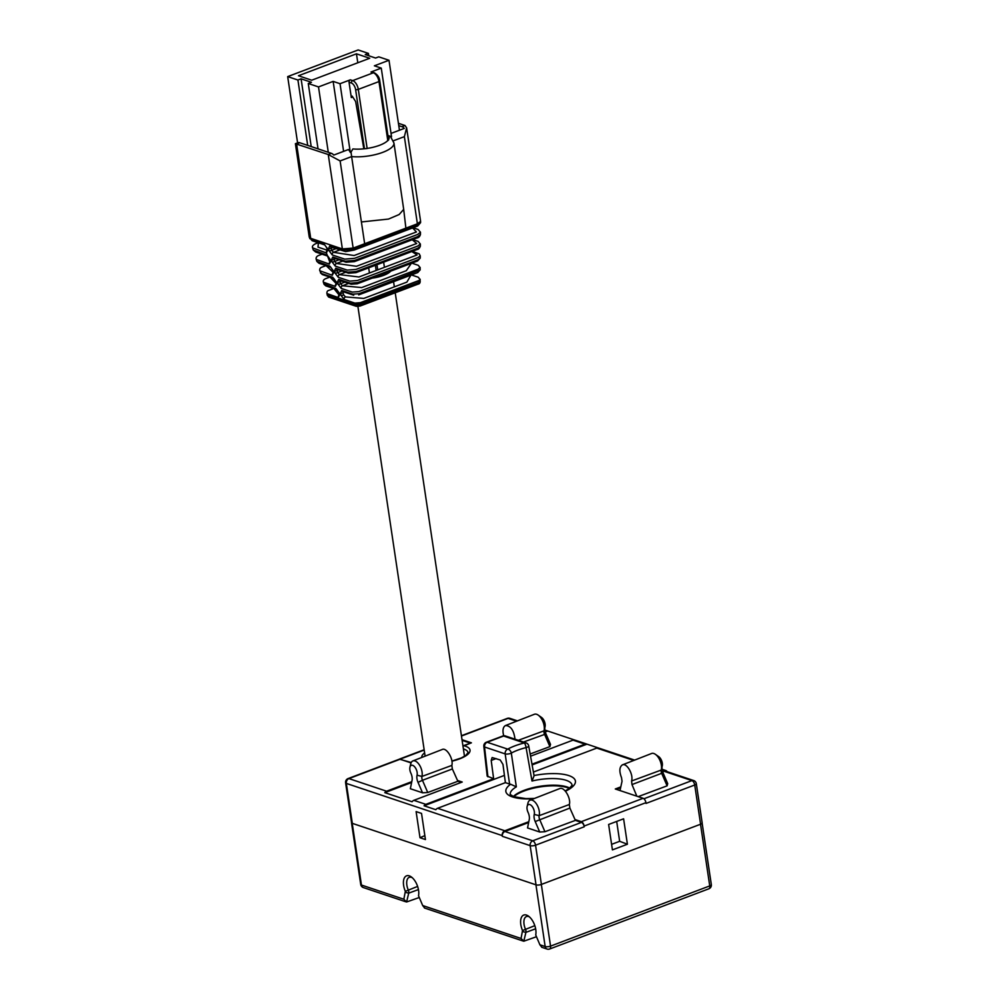 <?xml version="1.0" encoding="UTF-8"?>
<svg xmlns="http://www.w3.org/2000/svg" width="999" height="999" viewBox="0 0 999 999"><rect width="100%" height="100%" fill="white"/><g stroke="black" fill="none" stroke-linecap="round" stroke-linejoin="round"><path stroke-width="1.5" d="M420.354 244.018L420.342 246.229C419.418 248.376 418.369 249.45 417.207 249.488L355.919 272.665L348.564 273.189L336.688 269.218A1.948 1.536 -71.5 0 1 335.789 268.182L347.727 272.178L356.218 271.516L417.832 248.214L420.267 246.291M420.567 222.652L417.657 226.024L354.22 250.05L345.629 251.611L330.719 246.915A1.948 1.536 -71.5 0 1 329.82 245.879L342.657 250.187L353.309 249.35L417.42 225.1L420.554 222.715M332.704 247.59L331.131 248.177L331.606 246.89M343.156 291.471L342.657 291.521A1.948 1.536 -71.5 0 1 341.758 290.484L340.434 293.207A1.948 0.762 165 0 0 343.069 292.782L343.544 291.483M333.691 258.067A1.948 1.536 -71.5 0 1 332.804 257.03L331.468 259.765A1.948 0.762 165 0 0 334.116 259.328L334.59 258.042M361.401 221.953L364.66 243.744L353.147 248.089L342.37 248.938L328.259 154.52L331.381 153.334A7.792 4.008 69.3 0 1 333.791 155.07L348.426 149.538A7.792 4.008 69.3 0 1 350.299 152.372L351.036 152.098L351.623 156.581A27.248 9.053 171.5 0 0 380.107 153.272A27.248 9.053 171.5 0 0 393.943 142.994L403.696 209.39L399.175 214.51L388.536 219.056L361.401 221.953L351.623 156.581L340.122 160.939L328.259 154.52L295.404 143.706L309.24 237.125M331.381 153.334L299.712 142.732L296.591 143.918L310.701 238.336L309.253 237.2M367.145 148.539L367.332 148.389A23.364 7.755 171.5 0 0 387.6 140.722L388.411 139.773L387.812 140.722L378.971 81.568L358.304 89.386L367.145 148.539L364.697 148.739A23.364 7.755 171.5 0 1 352.909 148.926L351.036 152.098M388.536 139.598A23.364 7.755 -8.5 0 0 389.148 137.288A23.364 7.755 -8.5 0 0 388.224 135.577L391.533 136.776L381.268 68.107L370.979 72.003A1.948 1.536 -71.5 0 1 371.878 71.965L374.25 72.765A1.948 1.536 -71.5 0 0 373.351 72.79L370.979 72.003M393.943 142.994L390.796 137.063M413.087 227.784L418.057 229.445L420.467 232.243L417.582 234.49L354.495 258.354L344.717 259.116L332.242 254.945A1.948 1.536 -71.5 0 1 333.491 252.322L331.693 250.274L335.939 248.664M333.978 288.611L338.848 294.705M339.635 294.842A1.948 0.762 165 0 1 339.26 294.543L338.711 292.445A1.948 0.762 -15 0 0 339.073 292.757L339.635 294.842L338.299 297.577L326.973 293.556M368.768 55.757L368.406 53.384L365.247 54.583L375.587 58.042L378.758 56.843L388.998 60.265L374.375 65.809L381.268 68.107M348.713 283.391L342.445 285.764L340.647 283.716L344.892 282.118M342.744 261.101L336.476 263.461L334.677 261.413L338.923 259.815M339.073 292.757L335.876 288.511L323.901 283.853M329.907 266.209A1.948 1.536 -71.5 0 0 330.794 267.245L330.806 267.245A1.948 1.536 -71.5 0 1 330.794 267.245L332.729 270.142A1.948 0.762 -15 0 0 333.104 270.454L329.907 266.209L316.995 261.388M338.673 269.88L337.1 270.479L337.575 269.193M419.28 278.746C420.716 279.345 420.417 279.995 418.419 280.707L360.314 302.685L354.857 303.109L344.18 299.538A1.948 1.536 -71.5 0 1 345.429 296.915L343.631 294.867A1.948 0.762 -15 0 1 340.984 295.304L344.18 299.538M341.658 281.031L340.085 281.631L340.559 280.332M399.463 130.232L388.998 60.265M335.789 268.182L334.453 270.904A1.948 0.762 165 0 0 337.1 270.479L337.662 272.565L341.908 270.966M307.692 145.404L297.927 80.032L287.675 76.611L358.166 49.95L368.406 53.384M297.59 142.894L287.675 76.611M297.59 142.957A7.792 4.008 69.3 0 1 298.039 142.72A7.792 4.008 69.3 0 1 299.712 142.732M326.923 255.07A1.948 1.536 -71.5 0 0 327.809 256.094L329.745 259.003A1.948 0.762 -15 0 0 330.12 259.303L326.923 255.07L313.286 250.025M330.12 259.303L330.669 261.401L329.345 264.123L316.221 259.378M318.182 242.732L316.009 243.544C312.999 244.93 311.863 246.366 312.6 247.864L326.361 252.972L327.684 250.25A1.948 0.762 165 0 1 327.322 249.937L327.422 250.886L327.984 250.362M323.938 243.918A1.948 1.536 -71.5 0 0 324.825 244.942A1.948 1.536 -71.5 0 1 324.825 244.942L326.76 247.852A1.948 0.762 -15 0 0 327.135 248.152L323.938 243.918L309.74 238.586M332.804 257.03L345.192 261.176L354.77 260.427L417.619 236.663L420.454 234.503M420.129 267.407L418.206 269.156L358.853 291.596L352.322 292.108L341.196 288.386A1.948 1.536 -71.5 0 1 342.445 285.764L361.675 287.575L406.306 270.704L411.376 263.324M326.198 265.709L333.366 272.577M333.104 270.454L333.666 272.552L332.33 275.274L319.805 270.766M420.192 244.106L417.794 246.041L355.944 269.43L347.252 270.117L335.227 266.096A1.948 1.536 -71.5 0 1 336.476 263.461L356.443 266.296L416.708 243.494L412.2 239.748M328.284 152.298L318.506 86.925L308.266 83.504L311.438 82.305L301.099 78.834L297.927 80.032M318.032 148.863L308.266 83.504M341.758 290.484L352.797 294.181L359.128 293.681L420.192 269.905M420.192 255.894L417.994 257.605L357.405 280.519L349.787 281.119L338.211 277.247A1.948 1.536 -71.5 0 1 339.46 274.613L337.662 272.565A1.948 0.762 -15 0 1 335.015 273.002L338.211 277.247M319.755 270.629L321.403 273.514L332.892 277.36L336.651 283.691A1.948 0.762 165 0 1 336.276 283.391L336.388 284.34L336.95 283.816M420.567 221.378L417.395 223.801L364.66 243.744M403.696 209.39L405.881 228.147M398.426 123.302L404.995 125.499L406.63 127.884L404.37 136.638L393.344 140.797M342.37 248.938L310.701 238.336M391.021 133.416L404.283 128.409A7.792 4.008 -110.7 0 0 401.873 126.673L404.995 125.499M398.776 125.637L401.873 126.673M388.773 139.198L388.224 135.577M311.713 80.207L369.717 58.267L356.456 53.821L298.451 75.762L311.713 80.207M352.772 97.028L351.323 97.565L349.038 82.218A1.948 1.536 -71.5 0 1 350.324 79.82L340.035 83.704L333.142 81.394L318.506 86.925M311.213 146.591L301.099 78.834M343.606 151.361L333.142 81.394M350.299 152.372L340.035 83.704M332.242 254.945L329.046 250.699A1.948 0.762 -15 0 0 331.693 250.274L331.131 248.177A1.948 0.762 165 0 1 328.484 248.614L329.82 245.879M335.227 266.096L332.03 261.85A1.948 0.762 -15 0 0 334.677 261.413L334.116 259.328L335.689 258.741M330.669 261.401A1.948 0.762 165 0 1 330.307 261.089L330.407 262.038L330.981 261.513M330.082 277.16L336.351 283.728M341.196 288.386L337.999 284.153A1.948 0.762 -15 0 0 340.647 283.716L340.085 281.631A1.948 0.762 165 0 1 337.437 282.055L338.773 279.333L350.262 283.179L357.679 282.592L418.032 259.765L420.229 258.092M357.792 62.775L356.456 53.821M336.276 283.391L335.726 281.293A1.948 0.762 -15 0 0 336.089 281.606M323.376 282.18L335.314 286.426L336.651 283.691M420.242 255.819L420.229 258.004M420.005 280.419L358.416 304.021L355.045 303.933L327.16 294.181M351.323 97.565A1.948 0.999 69.3 0 1 351.773 96.129A1.948 0.999 69.3 0 1 352.185 96.129L355.257 100.924A1.948 0.999 69.3 0 1 355.769 102.248L363.836 148.826M333.666 272.552A1.948 0.762 165 0 1 333.291 272.24L333.404 273.189L333.966 272.665M390.709 271.141A19.468 6.469 171.5 0 1 372.29 278.109M411.064 762.911L400.099 759.24A3.896 2.01 -110.7 0 0 399.263 759.228L348.077 778.583A3.896 2.01 69.3 0 1 348.913 778.596L386.576 791.208A3.896 3.072 108.5 0 0 384.815 792.644L412.088 801.76A3.896 3.072 -71.5 0 1 413.848 800.336L462.225 782.03L457.517 780.456L452.36 768.955L422.452 780.294L427.747 792.507L422.54 792.806L418.007 782.329A7.792 4.008 69.3 0 1 417.058 775.199A6.231 3.209 -110.7 0 0 414.61 766.782A6.231 3.209 -110.7 0 0 409.94 767.182A6.231 3.209 -110.7 0 0 410.864 773.126A7.792 4.008 69.3 0 1 412.063 780.331L410.339 788.723L422.54 792.806M416.108 811.588L421.528 813.411L425.437 839.56L420.005 837.736L416.108 811.588M545.279 731.955L547.739 731.018A3.896 3.072 108.5 0 0 547.539 730.943A3.896 3.072 108.5 0 0 545.766 731.006L545.004 730.744M545.104 731.256L545.766 731.006M462.987 746.228L471.403 742.831L462.013 739.685M533.716 798.725A35.165 11.676 171.5 0 1 510.639 784.24L516.346 786.85A31.269 10.39 -8.5 0 0 510.264 794.505L513.786 796.702L525.886 798.613L534.44 798.451M528.708 745.941A3.896 1.249 169.8 0 1 526.098 747.602A31.893 10.589 -8.5 0 0 511.313 753.109L516.346 786.85M510.639 784.24L509.602 784.053L505.157 753.895A3.896 3.072 -71.5 0 1 507.742 749.138A3.896 2.772 -119.5 0 1 511.313 753.109A3.896 1.186 171.6 0 1 505.157 753.895L505.194 753.958M526.111 742.906A3.896 3.896 0 0 1 528.708 745.903L534.078 775.823L532.005 781.018L526.098 747.602A3.896 0.999 -103.9 0 0 524.338 742.969A3.896 3.072 -71.5 0 1 526.111 742.906L505.394 735.963A3.896 3.072 108.5 0 0 503.608 736.026L487.15 742.257A3.896 3.072 108.5 0 0 484.565 747.002A3.896 1.361 173.6 0 1 483.828 746.315L487.187 776.136L493.631 778.708L491.196 760.439L492.132 757.542L500.212 759.977L502.959 764.385L505.394 782.642L509.602 784.053M504.433 775.386L424.076 805.781L435.839 809.714A3.896 3.072 -71.5 0 1 437.599 808.278L505.394 782.642M598.351 747.964L587 744.155L532.117 764.922M528.658 822.514L504.907 831.493L532.742 840.808A3.896 2.01 69.3 0 1 535.551 845.204L541.408 884.427A3.896 1.299 171.5 0 1 536.026 884.839L352.31 823.363A3.896 1.299 171.5 0 1 352.222 823.326L535.939 884.802A3.896 1.299 -8.5 0 0 536.026 884.827M413.848 800.336L425.836 804.345L493.631 778.708M425.836 804.345A3.896 3.072 108.5 0 0 424.076 805.781M587 744.155A3.896 3.072 108.5 0 0 586.8 744.08A3.896 3.072 108.5 0 0 585.027 744.143L573.026 740.134A3.896 3.072 -71.5 0 1 574.812 740.072A3.896 3.072 -71.5 0 1 575.012 740.147M531.992 764.198L585.027 744.143M611.6 844.355L619.655 841.308L616.683 821.428M627.409 844.23L612.424 849.887L608.628 824.475L623.601 818.805L627.409 844.23L619.655 841.308M420.005 837.736L424.85 835.614M411.788 781.668L386.576 791.208M411.613 782.504L384.815 792.644M616.371 789.347L620.616 787.736M662.674 771.827L664.098 771.29A3.896 3.072 -71.5 0 1 665.871 771.24L693.706 780.556A3.896 3.072 108.5 0 0 691.92 780.606L664.098 771.29M667.17 771.678A3.896 3.072 108.5 0 0 665.759 770.516A3.896 3.072 108.5 0 0 663.985 770.566L662.2 769.979M638.161 796.64L667.107 785.838L661.675 773.313L631.992 784.565L636.838 796.191L615.297 788.985L620.804 786.9M662.462 771.141L663.985 770.566M574.6 740.009L547.739 731.018M533.404 772.052L596.79 748.076A3.896 3.072 -71.5 0 1 598.563 748.026A3.896 3.072 -71.5 0 1 598.763 748.101M504.907 831.493A3.896 3.072 108.5 0 0 502.335 836.313L502.222 835.589A3.896 3.072 -71.5 0 1 504.807 830.768L528.821 821.69M409.94 767.182L410.764 763.823A9.79 5.045 69.3 0 1 412.874 760.926A9.79 5.045 69.3 0 1 419.767 765.521A9.79 5.045 69.3 0 1 421.94 776.435A4.221 2.173 -110.7 0 0 422.452 780.294L418.007 782.329M417.058 775.199L421.94 776.435L451.835 765.409C453.696 759.165 446.578 747.302 442.27 749.462M619.992 790.559L622.04 781.243L621.503 777.622C619.08 771.203 619.38 766.957 622.402 764.872C626.835 762.662 633.653 774.65 631.568 780.993L661.251 770.042A10.44 5.382 -110.7 0 0 661.276 769.929A10.44 5.382 -110.7 0 0 655.369 754.307A10.44 5.382 -110.7 0 0 651.573 753.496L622.202 764.947M655.369 754.307L658.716 756.643A6.231 3.209 69.3 0 1 662.25 765.958A6.231 3.209 69.3 0 1 662.225 766.021L661.301 769.804M662.175 766.233A7.792 4.008 -110.7 0 0 663.174 773.151L667.707 783.628L667.107 785.838M631.992 784.565L631.568 780.993M643.119 798.301A3.896 2.01 69.3 0 1 645.928 802.684L584.128 826.061A3.896 2.01 -110.7 0 0 581.318 821.665L643.119 798.301L636.838 796.191M693.706 780.556A3.896 3.896 0 0 1 696.315 783.666A3.896 1.299 171.5 0 1 694.73 785.002L646.041 803.408L645.928 802.684M513.336 796.528A31.144 10.34 171.5 0 1 517.432 793.456A31.144 10.34 171.5 0 1 567.132 786.975A31.144 10.34 171.5 0 1 569.755 788.099M530.157 753.983L549.9 746.615L544.48 734.09A3.571 1.836 69.3 0 1 544.043 730.856A10.44 5.382 -110.7 0 0 544.08 730.706A10.44 5.382 -110.7 0 0 538.174 715.084A10.44 5.382 -110.7 0 0 534.378 714.273L505.307 725.611M515.009 739.185C513.886 730.319 510.714 725.774 505.506 725.524C502.959 727.01 502.347 730.431 503.696 735.788M544.979 727.01A7.792 4.008 -110.7 0 0 545.978 733.928L550.511 744.405L549.9 746.615M538.174 715.084L541.52 717.419A6.231 3.209 69.3 0 1 545.042 726.735A6.231 3.209 69.3 0 1 545.029 726.797L544.105 730.581M573.026 740.134L530.556 756.193M528.059 812.349A7.792 4.008 69.3 0 1 529.258 819.555L527.547 827.946L539.735 832.03L535.202 821.553A7.792 4.008 69.3 0 1 534.253 814.422A6.231 3.209 -110.7 0 0 531.818 806.006A6.231 3.209 -110.7 0 0 527.147 806.405A6.231 3.209 -110.7 0 0 528.059 812.349M527.147 806.405L527.959 803.046A9.79 5.045 69.3 0 1 530.082 800.149A9.79 5.045 69.3 0 1 536.975 804.744A9.79 5.045 69.3 0 1 539.148 815.659A4.221 2.173 -110.7 0 0 539.66 819.517L544.942 831.73L539.735 832.03M559.777 788.573C564.085 786.4 571.203 798.263 569.343 804.52L569.88 808.066L575.387 820.379L544.942 831.73M575.387 820.379L581.43 822.402A3.896 2.01 69.3 0 1 584.24 826.785L535.551 845.204A3.896 1.299 171.5 0 1 530.157 845.629L502.335 836.313M584.128 826.061L584.24 826.785M581.318 821.665L575.037 819.567M541.408 884.427L700.586 824.225L694.73 785.002A3.896 2.01 -110.7 0 0 691.92 780.606L643.918 798.763M663.174 773.151L661.675 773.313A3.571 1.836 69.3 0 1 661.238 770.079A3.571 1.836 69.3 0 1 661.251 770.042M544.043 730.856A3.571 1.836 69.3 0 1 544.043 730.818L518.331 740.296M696.315 783.666L702.172 822.889A3.896 1.299 171.5 0 1 700.586 824.225M451.835 765.409L452.36 768.955M461.263 782.404L457.867 781.268L427.747 792.507M457.867 781.268L457.517 780.456M421.778 757.454A23.364 7.755 171.5 0 1 421.778 757.442A23.364 7.755 171.5 0 1 424.625 752.871M424.675 908.041L422.689 905.544L521.041 938.461L523.801 941.208L536.263 936.8M351.536 822.452A3.896 1.299 -8.5 0 0 351.498 822.714A3.896 1.299 -8.5 0 0 352.222 823.313L361.451 885.052A3.896 1.299 171.5 0 1 360.726 884.452L351.498 822.714M411.238 762.512L399.438 759.178M462.937 745.841L470.254 743.256M462.112 740.371L470.229 743.081M412.2 877.646A10.514 5.407 -110.7 0 0 409.278 877.322A10.514 5.407 -110.7 0 0 408.266 889.972A3.509 1.811 69.3 0 1 408.716 893.143L406.593 901.985L419.068 897.577M569.318 788.436A31.281 10.39 -8.5 0 0 567.27 787.612A31.281 10.39 -8.5 0 0 538.823 787.112A31.281 10.39 -8.5 0 0 513.773 796.69M529.395 916.87A10.514 5.407 -110.7 0 0 526.473 916.545A10.514 5.407 -110.7 0 0 525.462 929.195A3.509 1.811 69.3 0 1 525.911 932.367L523.801 941.208M360.726 884.452A3.896 3.896 0 0 0 363.336 887.562A3.896 3.072 108.5 0 1 361.451 885.052L403.846 899.237L405.344 891.32A12.862 6.631 69.3 0 1 404.108 878.483A12.862 6.631 69.3 0 1 411.226 876.872A12.862 6.631 69.3 0 1 418.531 895.728L422.689 905.544M521.041 938.461L522.539 930.544A12.862 6.631 69.3 0 1 521.303 917.706A12.862 6.631 69.3 0 1 528.434 916.095A12.862 6.631 69.3 0 1 535.726 934.952L539.885 944.767L545.167 946.54L535.939 884.802M403.846 899.237L406.593 901.985M541.87 947.264L539.885 944.767M541.783 786.026L541.87 786.65M484.54 747.04L487.924 776.797M339.76 249.95L333.491 252.322L354.121 255.532L416.421 231.968L412.624 227.959M338.299 297.577A1.948 1.536 -71.5 0 1 339.36 295.03M338.711 292.445L336.775 289.548A1.948 1.536 -71.5 0 1 335.876 288.511M345.429 296.915L363.798 298.414L406.88 282.118L410.951 275.125M329.345 264.123A1.948 1.536 -71.5 0 1 330.407 261.576M326.311 252.735L329.458 261.114M326.361 252.972A1.948 1.536 -71.5 0 1 327.422 250.424M318.406 242.807L318.007 247.14L327.123 250.187M332.33 275.274A1.948 1.536 -71.5 0 1 333.391 272.727M340.122 160.939L353.147 248.089M345.729 272.24L339.46 274.613L358.916 276.985L417.107 254.945L411.788 251.536M335.726 281.293L333.791 278.396A1.948 1.536 -71.5 0 1 332.892 277.36M417.395 223.801L404.37 136.638M350.324 79.82L352.697 80.607L373.351 72.79A7.792 4.008 -110.7 0 1 378.971 81.568A1.948 0.649 -8.5 0 0 379.757 80.907C379.433 77.435 377.597 74.725 374.25 72.765M343.069 292.782L343.631 294.867M340.172 280.319L339.672 280.369A1.948 1.536 -71.5 0 1 338.773 279.333M351.398 83.017A1.948 1.536 -71.5 0 1 352.697 80.607A7.792 4.008 69.3 0 1 358.304 89.386A1.948 0.649 -8.5 0 1 355.607 89.598A5.844 3.009 -110.7 0 0 351.398 83.017L349.038 82.218M364.46 148.764L355.607 89.598M335.314 286.426A1.948 1.536 -71.5 0 1 336.376 283.878M357.03 306.243A1.948 1.536 -71.5 0 1 355.207 305.02L328.047 295.929A1.948 1.536 -71.5 0 0 328.996 297.19L327.322 295.329A3.896 1.299 -8.5 0 0 328.047 295.929L327.884 294.842M340.984 295.304L340.434 293.207M337.999 284.153L337.437 282.055M335.015 273.002L334.453 270.904M332.03 261.85L331.468 259.765M329.046 250.699L328.484 248.614M327.135 248.152L327.684 250.25M359.727 306.031A1.948 0.999 -110.7 0 0 360.139 306.031A1.948 0.999 -110.7 0 0 360.589 304.595L418.593 282.655A3.896 1.299 -8.5 0 0 420.179 281.331C420.167 282.942 419.493 283.866 418.144 284.103A1.948 0.999 -110.7 0 0 418.593 282.655L418.431 281.568M355.045 303.933L355.207 305.02A3.896 1.299 -8.5 0 0 360.589 304.595L360.427 303.509M417.732 284.091A1.948 0.999 -110.7 0 0 418.144 284.103L360.139 306.031L356.144 306.268L328.996 297.19M516.545 721.228L508.091 718.393L461.463 736.038M507.267 718.393A3.896 3.896 0 0 1 509.877 718.343A3.896 3.072 -71.5 0 0 508.091 718.393A3.896 2.01 -110.7 0 0 507.267 718.393L461.426 735.726M400.099 759.24L348.913 778.596A3.896 3.072 -71.5 0 0 346.341 783.416A3.896 1.299 171.5 0 1 345.604 782.804L351.573 822.751M486.313 742.245A3.896 2.01 -110.7 0 1 487.15 742.257L507.742 749.138A35.789 11.888 171.5 0 1 524.338 742.969L503.608 736.026A3.896 2.01 -110.7 0 0 502.784 736.013L486.313 742.245A3.896 3.896 0 0 0 483.828 746.315M451.91 761.038L461.313 757.954L465.734 755.481L468.056 752.622A23.364 7.755 -8.5 0 0 463.386 748.9M502.222 835.589L346.341 783.416L352.31 823.363M496.091 758.591L491.196 760.439M633.741 760.451L596.79 748.076M437.599 808.278L504.807 830.768M505.157 753.895L484.565 747.002M581.43 822.402L532.742 840.808A3.896 3.072 108.5 0 0 530.157 845.629L536.026 884.839M565.197 790.921L569.293 788.448L572.102 785.264A31.269 10.39 -8.5 0 0 532.005 781.018M545.978 733.928L523.513 742.032M534.253 814.422L539.148 815.659L569.343 804.52M569.88 808.066L535.202 821.553M534.028 775.549A35.165 11.676 171.5 0 1 571.328 776.61A35.165 11.676 171.5 0 1 565.459 791.233M463.798 745.691A25.699 8.529 171.5 0 1 451.935 761.176M424.2 750.049L400.649 758.953M418.431 889.56L408.716 893.143L405.482 892.357M405.344 891.32L417.619 886.425M535.626 928.783L525.911 932.367L522.689 931.58M522.539 930.544L534.815 925.661M541.333 884.452L550.549 946.115L709.74 885.913L700.524 824.25M711.325 884.577A3.896 3.896 0 0 1 708.853 888.798A3.896 2.01 -110.7 0 0 709.74 885.913A3.896 1.299 -8.5 0 0 711.325 884.577L702.135 823.151M547.052 949.05A3.896 3.896 0 0 0 549.662 949A3.896 2.01 69.3 0 0 550.549 946.115A3.896 1.299 -8.5 0 1 545.167 946.54A3.896 3.072 108.5 0 0 547.052 949.05L541.658 947.239M420.442 234.453C419.83 236.601 418.618 237.774 416.808 238.012L354.37 261.626L346.066 262.213L334.203 258.029M326.923 293.494C326.785 291.671 327.46 290.622 328.933 290.347L333.741 288.536M336.775 289.548L325.736 285.851L324.013 284.228M411.413 274.95L418.294 277.247L420.03 279.47M295.404 143.706L298.039 142.72M316.845 261.363L316.171 259.228C315.834 257.355 316.87 256.006 319.268 255.245L322.078 254.183M327.822 256.106L315.684 252.035L313.274 250M324.825 244.955L312.125 240.697L309.278 237.263M411.838 263.162L418.256 265.309L420.142 267.67M319.767 270.667C319.393 268.831 320.292 267.595 322.452 266.958L325.961 265.634M412.662 239.573L418.144 241.408L420.354 244.056M330.806 267.245L318.981 263.286L316.858 261.401M342.657 291.521L353.696 295.204M420.142 267.632L420.117 269.842L417.769 272.54L358.691 294.892M412.25 251.361L419.18 253.833L420.242 255.869M333.791 278.396L322.365 274.575L320.429 272.814M339.26 294.543L339.373 295.479L339.935 294.955M339.672 280.369L351.124 284.203L357.23 283.803L417.557 260.989L420.229 258.079M323.339 282.093C322.964 280.619 323.763 279.47 325.711 278.646L329.857 277.085M327.322 295.329L326.91 293.444M388.586 140.01L379.757 80.907M420.567 221.129L406.63 127.884M312.6 247.864L313.261 249.962M323.326 282.043L324.001 284.178M332.729 270.142L333.291 272.24M326.76 247.852L327.322 249.937M329.745 259.003L330.307 261.089M420.179 281.331L420.03 279.433M420.579 221.278L420.567 222.615M420.467 232.205L420.454 234.415M357.904 306.481L425.112 756.156M393.569 281.693L394.343 286.863M395.217 292.769L464.498 756.305M377.16 277.26L377.023 276.323M376.148 270.467L375.374 265.309M369.443 273.002L368.668 267.844M505.394 735.963A3.896 3.896 0 0 0 502.784 736.013M348.077 778.583A3.896 3.896 0 0 0 345.604 782.804M509.877 718.343L517.457 720.878M544.892 730.057L547.539 730.943M574.812 740.072L586.8 744.08M598.563 748.026L634.652 760.102M662.1 769.28L665.759 770.516M412.874 760.926L442.47 749.387M530.082 800.149L559.977 788.486M662.25 765.958L661.276 769.929M545.042 726.735L544.08 730.706M385.502 274.6L385.289 273.189M384.415 267.345L383.653 262.175M378.758 276.885L378.584 275.724M377.709 269.88L376.948 264.723M523.039 941.008L424.463 908.016M424.15 749.737L399.8 758.953M515.347 827.547L515.234 826.822M405.831 901.785L363.336 887.562M708.853 888.798L549.662 949"/></g></svg>
